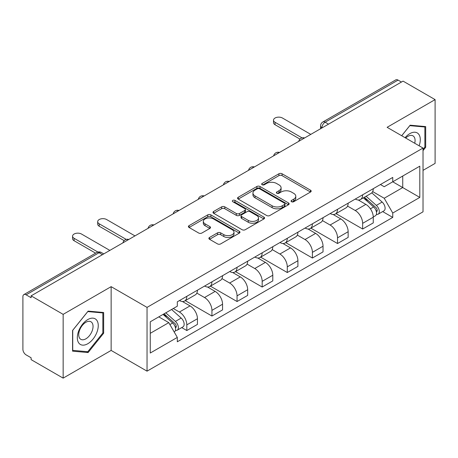 <?xml version="1.0" encoding="UTF-8"?>
<svg xmlns="http://www.w3.org/2000/svg" width="458" height="458" viewBox="0 0 458 458"><rect width="100%" height="100%" fill="white"/><g stroke="black" fill="none" stroke-linecap="round" stroke-linejoin="round"><path stroke-width="0.69" d="M291.517 201.715A1.563 0.905 0 0 0 293.733 201.715L310.524 192.022A2.233 1.288 0 0 0 311.177 191.106A2.233 1.288 0 0 0 310.524 190.196L282.076 173.771A2.233 1.288 0 0 0 278.916 173.771L262.125 183.463A1.563 0.905 0 0 0 261.667 184.105A1.563 0.905 0 0 0 262.125 184.746A1.563 0.905 0 0 0 264.335 184.746L266.51 183.486A7.151 4.128 0 0 1 276.621 183.486L278.996 184.86A7.151 4.128 0 0 1 281.092 187.78A7.151 4.128 0 0 1 278.996 190.7L276.821 191.954A1.563 0.905 0 0 0 276.363 192.589A1.563 0.905 0 0 0 276.821 193.23A1.563 0.905 0 0 0 279.031 193.23L281.206 191.976A7.151 4.128 0 0 1 291.322 191.976L293.692 193.345A7.151 4.128 0 0 1 295.788 196.264A7.151 4.128 0 0 1 293.692 199.184L291.517 200.438A1.563 0.905 0 0 0 291.059 201.079A1.563 0.905 0 0 0 291.517 201.715L291.517 200.438M209.529 237.462A2.233 1.288 0 0 0 208.877 238.372A2.233 1.288 0 0 0 209.529 239.288L217.516 243.896A2.233 1.288 0 0 0 220.676 243.896L239.322 233.128A2.233 1.288 0 0 0 239.981 232.217A2.233 1.288 0 0 0 239.322 231.301L210.875 214.876A2.233 1.288 0 0 0 207.714 214.876L189.062 225.645A2.233 1.288 0 0 0 188.41 226.555A2.233 1.288 0 0 0 189.062 227.471L198.703 233.036A2.233 1.288 0 0 0 201.869 233.036L209.85 228.428A2.233 1.288 0 0 0 210.503 227.517A2.233 1.288 0 0 0 209.85 226.601L205.07 223.842A5.977 3.452 0 0 1 203.318 221.403A5.977 3.452 0 0 1 207.005 218.214A5.977 3.452 0 0 1 213.525 218.964L232.252 229.773A5.977 3.452 0 0 1 234.004 232.217A5.977 3.452 0 0 1 230.311 235.406A5.977 3.452 0 0 1 223.796 234.656L220.676 232.853A2.233 1.288 0 0 0 217.516 232.853L209.529 237.462L209.529 239.288M147.041 307.387L111.139 286.656L63.152 314.36L31.11 295.857L403.057 81.118L435.1 99.615L387.119 127.318L423.026 148.049L147.041 307.387L147.041 371.157L423.026 211.825L423.026 148.049M266.665 215.518A2.233 1.288 0 0 0 269.825 215.518L288.477 204.749A2.233 1.288 0 0 0 289.13 203.839A2.233 1.288 0 0 0 288.477 202.923L260.029 186.498A2.233 1.288 0 0 0 256.869 186.498L238.217 197.266A2.233 1.288 0 0 0 237.565 198.182A2.233 1.288 0 0 0 238.217 199.093L266.665 215.518M233.391 202.052A1.563 0.905 0 0 1 234.977 202.276L234.977 200.415L263.9 217.115A2.233 1.288 0 0 1 264.558 218.025A2.233 1.288 0 0 1 263.9 218.941L245.253 229.704A2.233 1.288 0 0 1 242.087 229.704L213.64 213.279L213.64 211.459A2.233 1.288 0 0 0 212.987 212.369A2.233 1.288 0 0 0 213.64 213.279M213.64 211.459L221.62 206.85A2.233 1.288 0 0 1 224.786 206.85L236.322 213.508A2.233 1.288 0 0 0 239.482 213.508L244.778 210.451A2.233 1.288 0 0 0 245.431 209.541A2.233 1.288 0 0 0 244.778 208.63L232.767 201.692A1.563 0.905 0 0 1 232.309 201.056A1.563 0.905 0 0 1 233.271 200.22A1.563 0.905 0 0 1 234.977 200.415M63.152 314.36L63.152 378.131L31.11 359.633L31.11 357.772L26.123 354.893M423.026 170.359L435.1 163.391L435.1 99.615M63.152 378.131L111.139 350.427L147.041 371.157M26.117 294.837A4.551 2.628 -120 0 0 23.845 294.608A4.551 2.628 -120 0 0 22.9 296.698L22.9 349.311A4.551 2.628 -120 0 0 26.117 354.893M31.11 295.857L31.11 297.717L26.123 294.837L99.06 252.724L102.443 254.677M328.506 124.158L325.128 122.206A4.551 2.628 60 0 0 322.85 121.983L395.792 79.869A4.551 2.628 60 0 1 398.065 80.093L325.128 122.206A4.551 2.628 120 0 0 321.905 127.782L321.905 127.971M401.448 82.045L398.065 80.093M362.644 194.81A10.477 6.046 60 0 1 360.475 199.511L371.1 193.379A10.477 6.046 -120 0 0 373.27 188.673M347.559 206.089L355.236 210.52A10.477 6.046 60 0 1 362.644 223.349L373.27 217.212A10.477 6.046 -120 0 0 365.862 204.382L358.259 199.991M373.27 217.212L373.27 222.886L362.644 229.023L336.006 213.64M360.475 199.511A10.477 6.046 60 0 1 355.316 199.041M362.644 223.349L362.644 229.023M337.523 209.312A10.477 6.046 60 0 1 335.353 214.012L345.985 207.88A10.477 6.046 -120 0 0 348.149 203.175M310.885 228.141L337.523 243.524L348.149 237.387L348.149 231.714A10.477 6.046 -120 0 0 340.746 218.89L333.138 214.493M335.353 214.012A10.477 6.046 60 0 1 330.201 213.542M322.443 220.59L330.115 225.021A10.477 6.046 60 0 1 337.523 237.851L337.523 243.524M312.408 223.813A10.477 6.046 60 0 1 310.238 228.513L320.863 222.382A10.477 6.046 -120 0 0 323.033 217.676M285.769 242.643L312.408 258.026L323.033 251.889L323.033 246.215A10.477 6.046 -120 0 0 315.625 233.391L308.022 229M310.238 228.513A10.477 6.046 60 0 1 305.08 228.044M297.322 235.091L304.999 239.523A10.477 6.046 60 0 1 312.408 252.352L312.408 258.026M287.286 238.315A10.477 6.046 60 0 1 285.116 243.021L295.748 236.883A10.477 6.046 -120 0 0 297.912 232.183M260.648 257.144L287.286 272.527L297.912 266.39L297.912 260.722A10.477 6.046 -120 0 0 290.509 247.893L282.901 243.501M285.116 243.021A10.477 6.046 60 0 1 279.964 242.545M290.509 247.893L279.884 254.024A10.477 6.046 60 0 1 287.286 266.854L287.286 272.527M272.207 249.593L279.878 254.024M262.171 252.816A10.477 6.046 60 0 1 260.001 257.522L270.626 251.385A10.477 6.046 -120 0 0 272.796 246.685M235.532 271.646L262.171 287.029L272.796 280.891L272.796 275.224A10.477 6.046 -120 0 0 265.388 262.394L257.785 258.003M260.001 257.522A10.477 6.046 60 0 1 254.843 257.047M247.085 264.1L254.763 268.531A10.477 6.046 60 0 1 262.171 281.355L262.171 287.029M237.049 267.317A10.477 6.046 60 0 1 234.88 272.023L245.511 265.886A10.477 6.046 -120 0 0 247.675 261.186M210.411 286.147L237.049 301.53L247.675 295.393L247.675 289.725A10.477 6.046 -120 0 0 240.273 276.895L232.664 272.504M234.88 272.023A10.477 6.046 60 0 1 229.727 271.548M221.97 278.601L229.641 283.033A10.477 6.046 60 0 1 237.049 295.857L237.049 301.53M211.934 281.825A10.477 6.046 60 0 1 209.764 286.525L220.39 280.388A10.477 6.046 -120 0 0 222.559 275.687M185.295 300.654L211.934 316.031L222.559 309.894L222.559 304.226A10.477 6.046 -120 0 0 215.151 291.397L207.548 287.006M209.764 286.525A10.477 6.046 60 0 1 204.606 286.05M196.848 293.103L204.526 297.534A10.477 6.046 60 0 1 211.934 310.364L211.934 316.031M186.812 296.326A10.477 6.046 60 0 1 184.643 301.026L195.274 294.889A10.477 6.046 -120 0 0 197.438 290.189M173.29 308.503L179.41 312.035A10.477 6.046 60 0 1 186.812 324.865L197.444 318.728A10.477 6.046 -120 0 0 190.036 305.898L182.427 301.507M181.717 327.59L186.812 330.533L197.438 324.401L197.438 318.728M184.643 301.026A10.477 6.046 60 0 1 179.49 300.551M186.812 324.865L186.812 330.533M380.438 184.54L384.216 186.721L419.803 166.18L402.737 176.032L402.737 187.557L384.216 198.251L372.68 191.587M150.264 333.321L168.779 322.632L177.315 337.414L150.264 353.032L150.264 321.797L177.315 306.179L177.315 301.811L392.752 177.423L392.752 181.797L419.803 197.415L392.752 213.033L384.216 198.251M419.803 166.18L419.803 197.415M177.315 337.414L177.315 341.783L392.752 217.401L392.752 213.033M423.026 150.608L425.682 147.299L425.682 126.585L410.145 125.194L401.677 135.728M111.139 286.656L111.139 350.427M72.576 351.166L88.113 352.551L103.651 333.224L103.651 312.505L88.113 311.119L72.576 330.447L72.576 351.166M168.779 322.632L158.794 316.867M382.665 211.579L392.752 217.401M424.875 146.835L425.682 147.299M86.47 351.607L88.113 352.551M102.844 332.76L103.651 333.224M292.147 201.938L293.692 201.045A7.151 4.128 0 0 0 295.788 198.125L295.788 196.264M281.092 187.78L281.092 189.635A7.151 4.128 0 0 1 278.996 192.555L277.445 193.448M310.495 192.039L282.076 175.632A2.233 1.288 0 0 0 278.916 175.632L262.749 184.963M288.448 204.766L260.029 188.358A2.233 1.288 0 0 0 256.869 188.358L238.246 199.11M284.527 204.474A1.563 0.905 0 0 0 284.985 203.839A1.563 0.905 0 0 0 284.527 203.197L259.554 188.782A1.563 0.905 0 0 0 257.339 188.782L255.049 190.104A7.151 4.128 0 0 0 252.953 193.024A7.151 4.128 0 0 0 255.049 195.944L272.121 205.797A7.151 4.128 0 0 0 282.237 205.797L284.527 204.474L284.527 206.335A1.563 0.905 0 0 0 284.985 205.699L284.985 203.839M252.953 193.024L252.953 194.885A7.151 4.128 0 0 0 255.049 197.804L255.049 195.944M284.527 206.335L282.237 207.657A7.151 4.128 0 0 1 272.121 207.657L255.049 197.804M213.668 213.296L221.62 208.705L221.62 206.85M245.431 209.541L245.431 211.401A2.233 1.288 0 0 1 244.778 212.312L239.482 215.369A2.233 1.288 0 0 1 236.322 215.369L224.786 208.705A2.233 1.288 0 0 0 221.62 208.705M234.977 202.276L263.871 218.958M248.293 220.424A5.977 3.452 0 0 0 254.808 221.168A5.977 3.452 0 0 0 258.501 217.979A5.977 3.452 0 0 0 256.749 215.541L250.148 211.728A2.233 1.288 0 0 0 246.988 211.728L241.692 214.785A2.233 1.288 0 0 0 241.04 215.701A2.233 1.288 0 0 0 241.692 216.611L248.293 220.424L248.293 222.279A5.977 3.452 0 0 0 254.808 223.029A5.977 3.452 0 0 0 258.501 219.84L258.501 217.979M241.04 215.701L241.04 217.561A2.233 1.288 0 0 0 241.692 218.472L241.692 216.611M248.293 222.279L241.692 218.472M234.004 232.217L234.004 234.072A5.977 3.452 0 0 1 230.311 237.261A5.977 3.452 0 0 1 223.796 236.517L220.676 234.714A2.233 1.288 0 0 0 217.516 234.714L209.564 239.305M203.318 221.403L203.318 223.264A5.977 3.452 0 0 0 205.07 225.702L205.07 223.842M209.821 228.445L205.07 225.702M239.294 233.145L210.875 216.737A2.233 1.288 0 0 0 207.714 216.737L189.097 227.489M363.371 197.839L373.602 206.976A5.691 3.286 60 0 1 375.394 215.775L373.27 217M363.641 198.079L368.461 200.862M364.402 197.243L375.789 207.405A2.731 1.58 60 0 1 376.648 211.63A2.731 1.58 60 0 1 376.402 211.733M366.108 196.259L376.344 205.396A5.691 3.286 60 0 1 378.131 214.195A5.691 3.286 60 0 1 376.407 214.378M371.816 192.835L382.138 202.047A5.691 3.286 60 0 1 383.924 210.852L378.131 214.195M299.973 139.106L275.052 124.719A5.238 3.023 180 0 1 273.518 122.578L273.518 120.162A5.238 3.023 -0 0 0 275.052 122.297L302.051 137.887M310.793 134.383L282.454 118.021A5.238 3.023 -0 0 0 276.752 117.368A5.238 3.023 -0 0 0 273.518 120.162M419.15 145.816A14.799 8.547 120 0 0 418.887 134.452A14.799 8.547 120 0 0 405.078 137.692M414.725 143.257A10.133 5.851 120 0 0 414.118 136.908A10.133 5.851 120 0 0 412.979 135.849A10.133 5.851 120 0 0 405.691 138.041M401.712 135.745L409.818 125.652L424.875 126.998L424.875 147.07L423.026 149.377M423.879 126.419L424.875 126.998M96.856 320.371A14.799 8.547 120 0 0 82.554 324.207A14.799 8.547 120 0 0 78.724 342.928A14.799 8.547 120 0 0 93.02 339.092A14.799 8.547 120 0 0 96.856 320.371M92.087 322.827A10.133 5.851 120 0 0 90.947 321.774A10.133 5.851 120 0 0 81.524 326.502A10.133 5.851 120 0 0 79.681 338.267A10.133 5.851 120 0 0 80.82 339.326A10.133 5.851 120 0 0 90.243 334.592A10.133 5.851 120 0 0 92.087 322.827M87.787 351.721L72.736 350.376L72.736 330.304L87.787 311.577L102.844 312.923L102.844 332.995L87.787 351.721M101.848 312.345L102.844 312.923M124.141 240.616L99.22 226.229A5.238 3.023 180 0 1 97.686 224.094L97.686 221.678A5.238 3.023 -0 0 0 99.22 223.813L126.219 239.402M134.967 235.899L106.628 219.537A5.238 3.023 -0 0 0 100.92 218.884A5.238 3.023 -0 0 0 97.686 221.678M163.048 314.417L172.655 322.987A5.691 3.286 60 0 1 174.446 331.792L174.16 331.953M163.145 314.36L167.514 316.879M164.079 313.816L174.841 323.422A2.731 1.58 60 0 1 175.7 327.647A2.731 1.58 60 0 1 175.454 327.745M165.785 312.831L175.397 321.407A5.691 3.286 60 0 1 177.183 330.212A5.691 3.286 60 0 1 175.46 330.395M171.584 309.488L181.191 318.064A5.691 3.286 60 0 1 182.977 326.863L177.183 330.212M95.63 253.165L74.104 240.731A5.238 3.023 180 0 1 72.57 238.595L72.57 236.179A5.238 3.023 -0 0 0 74.104 238.315L97.88 252.043M109.846 250.4L81.507 234.038A5.238 3.023 -0 0 0 75.805 233.385A5.238 3.023 -0 0 0 72.57 236.179M322.066 127.879L321.905 127.782A4.551 2.628 0 0 1 320.571 125.927L320.571 128.738M211.934 310.364L222.559 304.226M237.049 295.857L247.675 289.725M262.171 281.355L272.796 275.224M287.286 266.854L297.912 260.722M312.408 252.352L323.033 246.215M337.523 237.851L348.149 231.714M179.41 312.035L190.036 305.898M204.526 297.534L215.151 291.397M229.641 283.033L240.273 276.895M254.763 268.531L265.388 262.394M304.999 239.523L315.625 233.391M330.115 225.021L340.746 218.89M355.236 210.52L365.862 204.382M304.232 138.173A4.551 2.628 120 0 0 302.223 139.335M279.117 152.674A4.551 2.628 120 0 0 277.101 153.836M253.995 167.176A4.551 2.628 120 0 0 251.986 168.338M228.88 181.677A4.551 2.628 120 0 0 226.865 182.839M203.758 196.179A4.551 2.628 120 0 0 201.749 197.341M178.643 210.686A4.551 2.628 120 0 0 176.628 211.842M153.522 225.187A4.551 2.628 120 0 0 151.512 226.344M128.406 239.689A4.551 2.628 120 0 0 126.391 240.851M103.777 253.909L101.338 252.501A4.551 2.628 120 0 0 99.06 252.724A4.551 2.628 60 0 0 96.781 252.501L23.845 294.608M293.692 201.045L293.692 199.184M276.821 193.23L276.821 191.954M278.996 192.555L278.996 190.7M262.125 184.746L262.125 183.463M278.916 175.632L278.916 173.771M282.076 175.632L282.076 173.771M310.524 192.022L310.524 190.196M238.217 199.093L238.217 197.266M256.869 188.358L256.869 186.498M260.029 188.358L260.029 186.498M288.477 204.749L288.477 202.923M272.121 207.657L272.121 205.797M282.237 207.657L282.237 205.797M224.786 208.705L224.786 206.85M236.322 215.369L236.322 213.508M239.482 215.369L239.482 213.508M244.778 212.312L244.778 210.451M263.9 218.941L263.9 217.115M217.516 234.714L217.516 232.853M220.676 234.714L220.676 232.853M223.796 236.517L223.796 234.656M209.85 228.428L209.85 226.601M189.062 227.471L189.062 225.645M207.714 216.737L207.714 214.876M210.875 216.737L210.875 214.876M239.322 233.128L239.322 231.301M373.602 206.976L370.413 208.814M377.215 210.382L376.19 210.972M382.138 202.047L376.344 205.396M275.052 122.297L275.052 124.719M99.22 223.813L99.22 226.229M172.655 322.987L169.907 324.579M176.267 326.399L175.242 326.989M181.191 318.064L175.397 321.407M74.104 238.315L74.104 240.731M304.622 137.95A4.551 4.551 0 0 0 298.776 141.322M279.5 152.451A4.551 4.551 0 0 0 273.661 155.823M254.385 166.952A4.551 4.551 0 0 0 248.539 170.33M229.263 181.454A4.551 4.551 0 0 0 223.424 184.832M204.148 195.955A4.551 4.551 0 0 0 198.303 199.333M179.026 210.462A4.551 4.551 0 0 0 173.187 213.834M153.911 224.964A4.551 4.551 0 0 0 148.066 228.336M128.79 239.465A4.551 4.551 0 0 0 122.95 242.837M101.338 252.501A4.551 4.551 0 0 0 96.781 252.501M322.85 121.983A4.551 4.551 0 0 0 320.571 125.927"/></g></svg>
